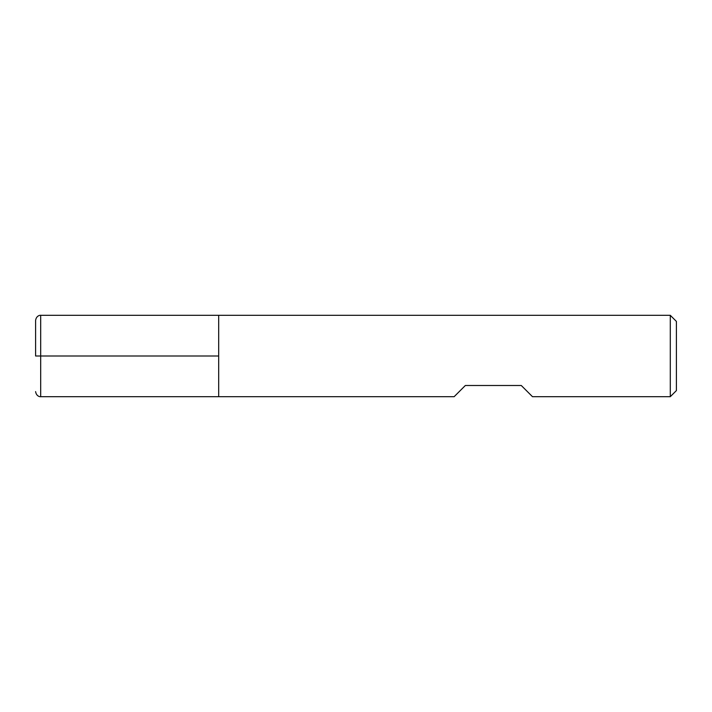 <?xml version="1.0" encoding="UTF-8"?>
<svg xmlns="http://www.w3.org/2000/svg" width="712" height="712" viewBox="0 0 712 712"><rect width="100%" height="100%" fill="white"/><g stroke="black" fill="none" stroke-linecap="round" stroke-linejoin="round"><path stroke-width="1.07" d="M670.295 396.682L670.295 315.318L218.682 315.318L218.682 396.682L218.682 315.318L40.682 315.318L40.682 356L218.682 356L35.6 356L40.682 356L40.682 396.682L454.158 396.682L465.345 385.495L521.282 385.495L532.478 396.682L670.295 396.682L676.4 390.585L676.4 321.415L670.295 315.318M35.6 356L35.6 320.4L35.6 356M40.682 396.682C40.655 396.913 36.383 396.735 35.6 391.6M40.682 315.318C40.655 315.087 36.383 315.265 35.6 320.4"/></g></svg>
